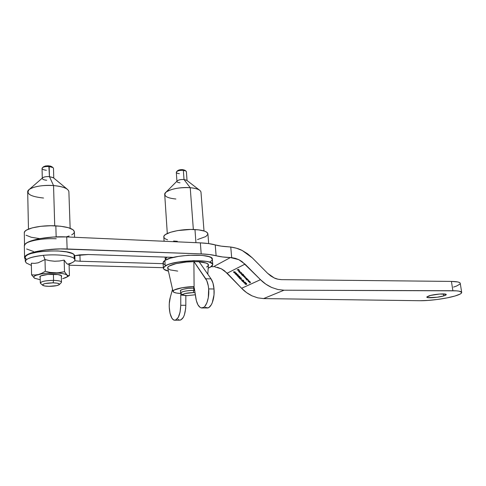 <?xml version="1.0" encoding="UTF-8"?>
<svg xmlns="http://www.w3.org/2000/svg" width="486" height="486" viewBox="0 0 486 486"><rect width="100%" height="100%" fill="white"/><g stroke="black" fill="none" stroke-linecap="round" stroke-linejoin="round"><path stroke-width="0.73" d="M443.718 295.919L443.414 293.915L443.718 295.919L437.084 297.256L427.838 297.608L426.89 296.885L429.193 295.798C434.466 294.097 446.482 293.24 446.227 294.577C446.239 294.966 445.401 295.415 443.718 295.919C438.342 297.602 426.629 298.428 426.817 297.104L430.584 295.421L439.702 294.03L445.935 294.279L446.124 294.838L443.718 295.919M80.141 261.249L74.698 260.763L80.141 261.249L163.102 263.655L80.141 261.249L79.904 254.834L80.141 261.249M214.703 266.796L221.355 268.819L227.181 273.193L245.011 264.135L238.784 259.652L230.431 257.55L213.506 266.717L211.222 266.674L213.506 266.717L230.431 257.55L222.515 256.948L209.551 254.549L201.198 253.905L60.44 248.917L47.008 249.743L35.387 251.73L30.885 253.06L27.514 254.536L25.393 256.098L24.586 257.683L25.248 259.403L24.573 257.853C23.741 252.951 46.607 248.067 67.129 248.99L66.722 236.931L200.354 242.866L201.198 253.905L67.129 248.99L66.722 236.931L200.354 242.866L208.682 243.589L215.231 244.908C211.446 243.832 206.489 243.152 200.354 242.866L201.198 253.905C207.352 254.142 212.327 254.761 216.112 255.764L215.231 244.908L221.045 246.116L230.765 247.034L231.676 257.635L230.431 257.55C224.654 257.343 219.879 256.742 216.112 255.764L215.231 244.908C218.676 245.88 222.989 246.511 228.171 246.809L230.765 247.034C235.589 247.775 239.422 248.935 242.253 250.521L252.295 257.853L267.616 273.308L274.262 277.968C275.89 278.855 278.357 279.42 281.667 279.65L451.427 281.418L457.691 281.935L459.458 282.494L460.242 283.326C459.956 282.153 457.016 281.516 451.427 281.418L452.885 290.731C458.48 290.78 461.421 291.357 461.694 292.451C461.706 293.495 459.464 294.686 454.957 296.017C445.935 298.696 429.32 300.895 419.697 300.713L427.984 300.433L437.552 299.449L447.011 297.906L454.957 296.017L460.145 294.066L461.402 293.161L461.67 292.353L459.155 291.169L456.439 290.847L284.043 290.197L277.822 289.498L271.65 287.457L265.793 284.14L260.484 279.681L241.609 288.277L227.181 273.193L245.011 264.135L260.484 279.681L242.058 261.614L238.784 259.652L235.285 258.309L231.676 257.635L230.765 247.034L236.609 248.255L242.253 250.521L247.532 253.753L252.295 257.853L267.616 273.308L270.775 275.975L274.262 277.968L277.943 279.207L281.667 279.65L451.427 281.418L452.885 290.731L284.043 290.197L263.576 298.592L419.697 300.713L263.576 298.592L257.768 297.863L252.015 295.846L246.554 292.608L241.609 288.277L224.423 270.738L221.355 268.819L217.436 267.3M243.322 281.71L244.106 282.961L245.442 282.342L243.322 281.71L244.106 282.961L245.442 282.342L243.322 281.71M241.08 279.225L241.955 279.918L241.08 279.225M239.525 276.479L239.683 276.99L238.869 276.637L239.112 277.397L237.946 276.394L239.161 277.573L239.391 277.05L239.944 277.099L239.774 276.546L238.748 275.987L239.616 276.376L239.713 276.977L238.869 276.637L239.191 277.378L238.031 276.224L238.292 277.069L239.379 277.549L239.391 277.05L239.932 277.123L239.653 276.413L238.748 275.987L239.525 276.479M235.327 274.025L236.269 274.481L236.98 274.031L235.898 272.925L235.121 273.187L235.194 273.873L236.876 274.232L236.67 273.357L235.352 273.035L235.327 274.025M248.48 281.649L250.029 281.947L250.229 282.372L249.719 282.919L250.436 282.53L249.452 281.2L248.48 281.649L250.029 281.947L250.205 282.409L249.549 282.743L250.217 282.694L250.181 281.923L249.452 281.2L248.48 281.649M247.234 278.928L246.007 277.858L245.296 277.949L246.445 279.559L247.41 279.104L245.351 277.858L246.445 279.559L247.234 278.928M243.255 274.262L242.684 274.541L241.992 273.575L240.928 273.472L242.083 275.094L243.431 274.438L242.684 274.541L242.307 273.849L240.989 273.381L242.083 275.094L243.255 274.262M239.088 271.868L238.918 271.158L240.193 272.464L239.981 271.461L238.972 270.927L238.614 271.352L239.914 272.488L238.99 271.947L239.914 272.488L238.918 271.158L240.193 272.464L239.981 271.461L239.246 270.975L238.687 271.024L239.069 271.85M237.089 269.973L237.897 269.833L238.675 270.629L238.031 269.766L238.432 269.566L239.343 270.295L238.389 269.317L237.265 270.155L237.897 269.833L238.808 270.562L238.031 269.766L238.432 269.566L239.343 270.295L238.389 269.317L237.089 269.973M240.066 273.023L241.578 272.543L240.066 273.023M242.484 275.501L243.978 275.738L244.154 276.103L243.456 276.498L244.95 276.741L244.604 277.676L245.272 276.929L243.443 275.04L242.484 275.501L243.978 275.738L244.124 276.151L243.456 276.498L244.95 276.741L244.604 277.676L245.29 277.318L243.443 275.04L242.484 275.501M246.839 279.966L248.389 280.264L248.589 280.689L248.085 281.242L248.796 280.847L247.805 279.517L246.839 279.966L248.389 280.264L248.565 280.726L248.085 281.242L248.759 280.896L248.54 280.24L247.805 279.517L246.839 279.966M234.264 271.783L233.602 271.808L233.675 272.3L234.872 272.968L234.459 271.99L235.424 272.087L233.614 271.796L233.875 272.543L234.872 272.968L234.459 271.99L235.424 272.087L234.264 271.783M238.395 275.635L237.703 274.554L236.488 274.754L237.387 275.981L237.933 275.999L237.854 275.483L238.444 275.598L238.183 274.906L236.56 274.693L237.472 276.012L237.94 275.993L237.854 275.483L238.395 275.635M241.056 278.047L241.062 278.624L239.167 277.913L240.479 279.25L239.713 278.271L241.317 278.8L241.196 277.992L240.133 277.555L241.147 277.943L241.214 278.606L239.167 277.913L240.479 279.25L239.713 278.271L241.396 278.776L241.196 277.992L240.133 277.555L241.056 278.047M243.431 280.483L243.431 281.054L241.542 280.337L242.848 281.673L242.083 280.695L243.693 281.23L243.577 280.428L242.514 279.991L243.522 280.373L243.583 281.036L241.542 280.337L242.848 281.673L242.083 280.695L243.772 281.206L243.577 280.428L242.514 279.991L243.431 280.483M245.108 284.037L246.056 284.498L246.785 284.067L245.709 282.974L244.92 283.21L244.974 283.885L246.688 284.249L246.481 283.405L245.151 283.065L245.108 284.037M24.355 245.849L25.157 244.185L27.271 242.557L30.63 241.013L40.538 238.486L53.29 237.047L66.722 236.931C46.279 235.844 23.51 240.862 24.349 246.031L24.573 257.853M26.633 248.984L33.528 251.505M163.363 267.683L69.091 265.216L163.363 267.683M88.215 254.512L79.813 254.846L74.789 255.691L88.215 254.512L173.423 257.373L88.215 254.512M453.553 287.086L456.548 286.054L459.963 284.079M263.576 298.592L284.043 290.197L277.822 289.498L271.65 287.457C267.203 285.367 263.479 282.779 260.484 279.681L241.609 288.277C244.397 291.278 247.866 293.799 252.015 295.846L257.768 297.863L263.576 298.592M238.474 269.408L238.031 269.766L238.474 269.408M238.14 269.639L237.265 270.155L238.14 269.639M240.133 272.227L239.185 270.957L239.95 271.431L240.133 272.227L240.333 271.99L240.133 272.227L239.051 271.121L240.133 272.227M241.487 272.446L240.242 273.199L241.487 272.446M243.334 274.341L242.083 275.094L243.334 274.341M242.192 273.91L242.386 274.681L241.439 274.274L241.184 273.545L242.271 273.812L242.496 274.572L241.949 274.645L241.141 273.624L242.192 273.91M245.351 277.172L244.604 277.676L245.351 277.172M243.529 275.173L242.66 275.684L243.431 275.185M247.307 279.007L246.445 279.559L247.307 279.007M245.77 277.779L246.815 279.11L245.795 278.745L245.545 278.022L246.639 278.29L246.56 279.183L245.545 278.028M248.82 280.75L248.085 281.242L248.82 280.75M247.915 279.65L247.016 280.149L247.848 279.644M250.46 282.427L249.719 282.919L250.46 282.427M249.555 281.333L248.656 281.825L249.488 281.327M234.878 272.761L234.015 272.488L233.985 271.765M233.809 271.953L234.598 272.111L234.738 272.749M234.726 272.768L233.778 272.014L234.756 272.707M235.267 273.424L235.236 273.096L235.267 273.424M236.968 274.08L236.396 274.238L236.968 274.08M235.443 273.254L236.633 273.326L236.67 274.08L235.461 273.97L235.321 273.345L235.838 272.919M236.548 273.43L236.749 273.94L236.208 274.28L235.242 273.563L235.819 273.114L236.548 273.43M238.274 275.398L237.429 274.681L238.128 274.851L238.249 275.434M237.508 275.24L237.709 275.854L236.694 274.9L237.599 275.131L237.454 275.841L236.664 274.955L237.508 275.24M245.278 282.269L244.537 282.761L245.278 282.269M244.646 282.627L244.106 282.961L244.646 282.627M244.367 282.585L243.893 281.874L245.035 282.196L244.367 282.585L243.79 281.995L244.932 282.317L244.367 282.585M245.059 283.447L245.017 283.138L245.059 283.447M245.23 283.289L245.521 282.998L246.445 283.362L246.481 284.091L245.248 283.982L245.102 283.387L245.612 282.961M246.353 283.472L246.554 283.976L246.001 284.298L245.029 283.581L245.624 283.15L246.353 283.472M40.15 276.34L40.308 282.974C41.407 281.351 45.83 280.483 53.575 280.373L53.102 282.834C57.986 283.022 60.009 283.648 59.164 284.717C57.378 285.756 53.964 286.29 48.928 286.333L44.724 285.987L42.592 285.167L43.29 284.146L45.271 283.526L53.102 282.834L57.324 283.198L59.377 284.031L59.171 284.711L56.619 285.653L48.928 286.333C45.812 286.272 43.764 285.938 42.786 285.343C42.282 283.873 45.72 283.034 53.102 282.834L53.575 280.373C44.329 280.616 40.028 281.667 40.684 283.532L42.628 285.209M42.568 177.882C43.855 176.874 46.152 176.454 49.457 176.625L48.843 165.829L43.655 166.649L42.568 167.585C44.007 166.704 46.213 166.352 49.171 166.54C44.998 166.376 42.622 166.996 42.045 168.399L42.294 178.119M46.401 170.276C42.677 169.778 41.395 168.879 42.568 167.585M46.674 180.257C43.965 179.984 42.507 179.377 42.306 178.447M70.142 228.268L68.878 191.636C68.265 188.556 63.156 186.539 53.545 185.573L54.73 225.802L53.545 185.573L49.457 176.625C46.449 176.454 44.226 176.807 42.792 177.688L29.318 189.388C34.451 186.284 42.525 185.014 53.545 185.573C40.988 184.473 27.204 187.912 27.69 191.903L28.467 229.113M43.527 198.027C30.326 196.605 25.588 193.72 29.318 189.388M74.571 237.283L74.376 231.822C73.672 228.675 67.493 226.683 55.835 225.85L56.163 236.907L55.835 225.85C40.545 224.927 23.711 228.736 24.3 232.843L24.537 245.132M24.549 245.576C23.96 241.682 40.867 237.976 56.218 238.766M59.347 284.535L61.133 282.761C62.208 281.412 59.687 280.616 53.575 280.373L53.399 274.238L53.575 280.373C58.539 280.525 61.181 281.127 61.497 282.178M25.157 244.185L26.742 242.964M66.151 236.907L69.158 235.989M71.715 234.872L73.453 233.651L74.297 232.381M74.376 231.84L73.167 229.854L68.368 227.685L60.537 226.227L50.854 225.735L40.897 226.3L32.307 227.849L26.481 230.103L24.908 231.385L24.306 232.697M26.019 235.206L31.226 237.259L39.737 238.632M53.545 185.573C59.96 186.126 64.517 187.323 67.226 189.175L53.284 177.669L49.457 176.625L53.545 185.573M53.776 178.076L53.49 168.411C53.302 167.463 51.862 166.844 49.171 166.54L49.457 176.625L53.472 177.827M51.966 166.795L50.429 166.09L47.968 165.781L45.423 165.987L43.473 166.807M49.171 166.54L52.95 167.603L51.808 166.668L48.843 165.829L49.171 166.54M180.476 290.312L180.664 293.015C181.946 291.472 186.345 290.592 193.847 290.379L193.215 292.615L195.001 292.694L193.215 292.615L193.847 290.379L194.649 290.397L193.847 290.379L193.683 288.083L193.847 290.379C187.092 290.239 178.775 292.22 180.95 293.416L182.772 294.929M195.317 294.771L187.159 295.658L182.791 294.947L182.833 294.388L184.959 293.508L193.215 292.615C186.217 292.894 182.772 293.696 182.894 295.026L180.768 295.014L181.071 293.514L180.768 295.014L187.159 295.658L195.317 294.771M187.043 180.549L186.387 171.698C186.253 170.993 185.245 170.531 183.35 170.319L185.913 171.029L184.856 170.221L182.845 169.663L183.35 170.319L184.024 179.522L186.782 180.349M204.005 230.941L200.979 192.189C200.542 189.886 196.964 188.398 190.226 187.718C194.515 188.1 197.602 188.902 199.503 190.135L186.618 180.221L184.024 179.522L190.226 187.718L193.349 229.483L190.226 187.718C178.69 186.6 163.964 190.579 164.718 194.485L167.293 233.499M208.682 243.589L207.911 233.875C207.431 231.555 203.118 230.115 194.965 229.55L195.949 242.672L194.965 229.55C180.938 228.633 162.931 232.982 163.806 236.925L164.086 241.256M165.264 259.403L165.501 260.083L165.374 258.813L167.075 257.161L165.264 259.403L165.112 257.094M207.911 233.881L206.599 232.089L204.715 231.184L198.786 229.884L190.767 229.453L177.657 230.577L170.294 232.332L165.44 234.556L164.195 235.74L163.806 236.901L164.268 237.994L165.55 238.99L167.597 239.841M173.599 241.013L177.323 241.293M197.553 239.549L205.864 236.542L207.893 234.24M175.853 199.011C166.358 197.99 163.053 195.737 165.945 192.249C171.187 188.756 179.279 187.244 190.226 187.718L184.024 179.522C181.023 179.377 178.787 179.802 177.323 180.798L165.945 192.249M180.027 182.803C178.113 182.608 177.092 182.165 176.953 181.472M177.153 180.968C178.477 179.863 180.768 179.383 184.024 179.522L183.35 170.319C179.304 170.215 176.959 170.878 176.309 172.305L176.934 181.187M184.99 170.325L181.327 169.632L179.109 169.972L177.487 170.799M179.37 173.69C176.691 173.332 175.804 172.633 176.697 171.582C178.18 170.58 180.397 170.155 183.35 170.319L182.845 169.663C180.531 169.535 178.787 169.869 177.627 170.659L176.697 171.582M40.18 277.627L40.156 276.334C42.549 274.037 58.976 273.472 61.315 275.586L61.71 276.06L61.333 276.85L61.358 275.617L57.968 274.584L47.749 274.456L41.085 275.817L39.797 276.741L40.18 277.627M74.966 259.889L74.826 255.988L74.079 254.609L74.218 258.54L74.966 259.889C74.856 261.486 72.432 262.914 67.694 264.184M66.728 277.135L69.437 275.574L69.055 264.22L69.437 275.574L68.283 275.665L67.05 275.076L64.517 271.698L59.839 272.646L55.009 272.932L50.119 272.439L45.301 271.279L41.899 273.223L38.437 274.511L34.962 275.015L31.578 274.833L31.329 263.205L34.706 263.351L38.169 262.811L44.998 259.53L43.369 255.332C28.887 257.124 23.243 259.706 26.438 263.078L31.377 265.411M62.688 278.666L67.007 276.929L67.597 275.987L64.517 271.698L64.14 260.089L66.673 263.588L67.9 264.238L69.055 264.22L67.9 264.238L66.673 263.588L64.14 260.089L64.517 271.698L57.445 272.883L50.119 272.439L45.301 271.279L44.998 259.53L49.809 260.721L54.687 261.243L59.486 260.994L64.14 260.089L59.486 260.994L54.687 261.243L49.809 260.721L44.998 259.53L45.301 271.279L41.899 273.223L38.437 274.511L34.962 275.015L31.578 274.833L34.494 278.174C32.817 276.923 34.135 275.696 38.437 274.511C43.114 273.375 48.636 272.853 55.009 272.932C61.224 273.12 65.239 273.837 67.05 275.076C68.083 275.939 67.627 276.807 65.695 277.688L62.688 278.666M69.437 275.574L68.283 275.665L65.385 274.262L62.694 273.606L59.158 273.15L46.079 273.26L41.948 273.788L35.794 275.374L34.202 276.315L33.765 277.275L34.494 278.174L40.229 279.754L34.494 278.174L31.578 274.833L31.329 263.205L34.706 263.351L38.169 262.811L44.998 259.53L43.369 255.332C56.54 254.008 71.345 255.636 74.218 258.54C71.345 255.636 56.54 254.008 43.369 255.332C31.973 256.602 25.946 258.619 25.284 261.383L26.438 263.078M34.494 278.174L35.065 278.496M69.061 264.293L71.758 262.823C74.899 261.413 75.719 259.986 74.218 258.54L74.079 254.609L72.438 253.577L66.582 251.9L58.065 250.964L48.199 250.94L38.607 251.851L30.867 253.54L28.103 254.591L26.226 255.727L25.302 256.894M74.826 255.994L74.079 254.609C68.909 248.297 23.729 250.812 25.205 257.416L25.284 261.383M25.357 258.048L26.359 259.141M212.333 259.208L210.906 257.483L208.822 256.608L202.225 255.405L188.313 255.29L178.556 256.371L170.3 258.194L164.863 260.453L165.222 265.927C173.836 259.81 214.04 258.795 212.759 264.572L210.408 267.166L208.275 268.138L212.018 266.049L212.728 264.937L212.51 263.874L209.253 262.063L206.325 261.389L193.659 260.63L178.945 261.918L170.671 263.716L167.524 264.791L163.831 267.075L163.393 268.187L163.916 269.232L168.399 271.115C165.185 270.38 163.515 269.408 163.393 268.193L165.222 265.927L164.863 260.453L163.047 262.78L163.569 263.843L165.003 264.797M212.759 264.572L212.333 259.202C213.591 253.261 173.453 254.19 164.863 260.453L163.478 261.632L163.047 262.774L163.393 268.193M209.988 261.863L211.592 260.715L212.303 259.579M180.926 290.027C184 288.745 188.453 288.101 194.297 288.095L188.179 288.374L183.094 289.255L180.349 290.421L180.549 291.339L180.403 290.373L180.926 290.027M211.052 278.873L205.742 278.77C207.315 281.151 208.294 284.535 208.67 288.921L214.016 288.988C213.633 284.614 212.643 281.248 211.052 278.873L199.151 261.778L193.975 261.62L199.151 261.778L211.052 278.873L205.742 278.77L193.975 261.62L206.793 280.689L208.294 285.871L208.67 288.921C209.563 298.659 205.736 308.75 201.593 307.96C198.786 307.334 196.86 304.005 195.809 297.979L194.297 288.077L196.326 300.548L197.911 304.783L200.062 307.365L201.271 307.905L203.737 307.377L204.91 306.308L206.933 302.742L208.294 297.693L208.67 288.921L214.016 288.988L212.99 283.174L211.052 278.873M208.512 265.131C208.512 263.467 205.408 262.367 199.187 261.833L206.416 263.133L208.421 264.56L207.801 274.201M177.7 271.103L170.252 269.918L167.919 268.551M167.725 268.138L168.144 266.905L169.243 266.036L176.06 263.619L186.472 262.015L193.89 261.662C180.889 261.62 166.491 265.247 167.725 268.126L173.022 291.466C172.129 289.449 183.532 286.764 194.096 286.582L182.359 287.694L174.322 289.954L173.022 291.169L173.788 292.244L176.485 293.046L180.749 293.483C176.041 293.222 173.466 292.548 173.022 291.466M208.451 265.374L206.611 267.063M193.416 286.934L194.096 286.582L193.89 261.662L194.096 286.582L193.416 286.934L194.297 288.077L193.944 287.111L193.416 286.934M172.536 289.31L170.313 297.25L169.292 303.531L169.225 306.921L170.015 313.312L171.862 318.081L173.077 319.509L174.395 320.177L175.756 320.037L178.283 317.376L180.087 312.067L180.749 305.281C180.318 314.624 178.271 319.6 174.62 320.213C170.197 320.159 167.627 306.065 170.313 297.25L172.536 289.31M178.07 319.466L179.407 320.128L180.78 319.988L183.337 317.34L184.37 314.958L185.646 308.756L185.822 305.281L180.749 305.281L180.768 295.014L180.749 305.281L185.822 305.281L185.834 295.616L185.822 305.281C185.385 314.588 183.325 319.551 179.632 320.165L175.118 320.207M202.212 307.96L206.878 307.954C211.064 308.738 214.927 298.69 214.016 288.988L214.004 294.868L212.273 302.754L211.319 304.752L209.041 307.371L207.801 307.905L205.335 307.359M460.242 283.326L461.694 292.432M61.497 282.159L61.291 275.574"/></g></svg>
